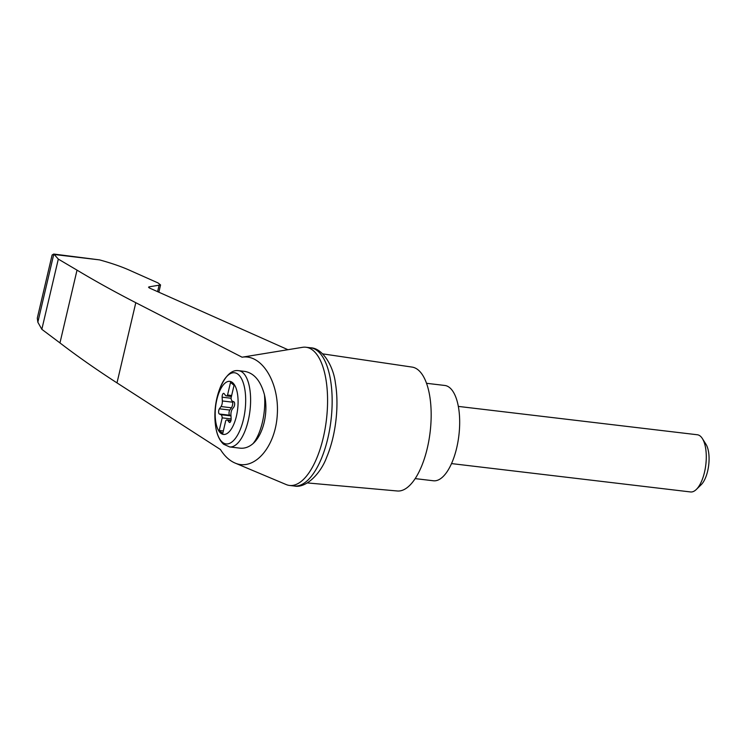 <?xml version="1.0" encoding="UTF-8"?>
<svg xmlns="http://www.w3.org/2000/svg" width="746" height="746" viewBox="0 0 746 746"><rect width="100%" height="100%" fill="white"/><g stroke="black" fill="none" stroke-linecap="round" stroke-linejoin="round"><path stroke-width="1.12" d="M220.434 449.512C224.546 456.114 229.423 460.618 235.046 463.042C254.116 471.444 275.339 447.33 277.251 415.102C279.619 382.94 261.93 353.818 242.086 357.203L135.8 302.699C114.474 291.723 94.882 280.869 77.024 270.136L59.96 342.927C77.22 356.15 96.234 369.466 116.991 382.894L220.434 449.512M235.046 463.042L286.203 484.564A69.592 28.88 -83.2 0 0 289.541 485.45A69.592 28.88 -83.2 0 0 326.422 419.756A69.592 28.88 -83.2 0 0 305.944 347.244A69.592 28.88 -83.2 0 0 302.484 347.328L242.086 357.203M77.024 270.136L58.309 259.095L53.824 254.06L37.841 322.207L41.832 329.322L59.96 342.927M53.824 254.06L99.544 259.888C112.217 263.366 122.838 267.096 131.408 271.078L158.096 282.958L160.558 284.953L149.303 286.809L148.529 287.163L149.76 288.161L287.947 349.706M53.731 254.05L52.108 254.992L37.3 318.113L37.841 322.207M58.309 259.095L41.832 329.322M238.673 370.678L244.809 371.405C254.162 373.121 260.718 380.945 264.466 394.848C268.597 412.24 263.375 434.573 253.034 443.609C248.903 447.134 244.548 448.644 239.96 448.15L229.628 446.929L223.614 444.243C219.175 440.205 216.443 433.696 215.426 424.716A35.836 14.873 96.8 0 0 222.373 442.229A35.836 14.873 96.8 0 0 242.72 422.273A35.836 14.873 96.8 0 0 240.417 376.889A35.836 14.873 96.8 0 0 219.669 388.946C225.32 375.658 231.652 369.568 238.673 370.678A38.391 15.936 96.8 0 1 249.975 410.682A38.391 15.936 96.8 0 1 229.628 446.929M220.713 433.174A26.725 11.087 96.8 0 1 221.105 388.162A26.725 11.087 96.8 0 1 238.086 402.392A26.725 11.087 96.8 0 1 220.713 433.174M225.488 395.399A4.802 1.996 -83.2 0 0 226.215 395.874A4.802 1.996 -83.2 0 0 227.558 395.007L230.514 382.381L234.039 385.337L231.073 397.963A4.802 1.996 -83.2 0 0 232.314 401.115L233.908 401.824A2.881 1.194 -83.2 0 1 234.654 404.043A2.881 1.194 -83.2 0 1 233.862 407.018L232.239 409.265A4.802 1.996 -83.2 0 0 230.934 414.851L231.139 418.637A2.881 1.194 -83.2 0 1 229.572 422.478A2.881 1.194 -83.2 0 1 229.134 422.189L227.782 420.427A4.802 1.996 -83.2 0 0 227.054 419.951A4.802 1.996 -83.2 0 0 225.712 420.809L222.756 433.435L219.231 430.479L222.196 417.863A4.802 1.996 -83.2 0 0 220.956 414.701L219.361 414.002A2.881 1.194 -83.2 0 1 218.615 411.773A2.881 1.194 -83.2 0 1 219.408 408.808L221.03 406.551A4.802 1.996 -83.2 0 0 222.336 400.966L222.131 397.18A2.881 1.194 -83.2 0 1 223.697 393.347A2.881 1.194 -83.2 0 1 224.136 393.627L225.488 395.399M223.334 430.974L219.231 430.479M231.652 395.501L227.558 395.007M231.148 418.916L222.196 417.863M232.696 401.292L232.743 402.206A4.802 1.996 -83.2 0 1 231.437 407.782L229.815 410.039A2.881 1.194 -83.2 0 0 229.022 413.004A2.881 1.194 -83.2 0 0 229.768 415.233L230.98 415.764M458.314 406.402L697.333 434.759A28.796 11.955 96.8 0 1 702.368 438.555A28.796 11.955 96.8 0 1 705.809 464.767A28.796 11.955 96.8 0 1 696.335 489.451A28.796 11.955 96.8 0 1 690.544 491.95L451.526 463.592M702.368 438.555L705.968 444.262A22.912 9.511 96.8 0 1 708.7 465.112A22.912 9.511 96.8 0 1 701.165 484.741L696.335 489.451M415.186 478.615L433.445 480.778A47.996 19.918 -83.2 0 0 456.701 447.88A47.996 19.918 -83.2 0 0 444.756 385.458L426.498 383.295M289.541 485.45L294.12 485.991A69.592 28.88 -83.2 0 0 294.325 486.019A69.592 28.88 -83.2 0 0 331 420.296A69.592 28.88 -83.2 0 0 310.718 347.813A69.592 28.88 -83.2 0 0 310.522 347.785L305.944 347.244M294.325 486.019C306.009 488.537 320.789 473.412 326.608 457.419A65.154 27.043 -83.2 0 0 332.921 437.725A65.154 27.043 -83.2 0 0 335.42 383.164C333.509 366.267 322.682 348.093 310.718 347.813M307.315 482.923L397.366 490.989A62.394 25.896 -83.2 0 0 427.299 448.197A62.394 25.896 -83.2 0 0 412.072 367.088L322.626 353.856M149.303 286.809L149.069 287.807M159.01 285.653L157.602 291.649M54.495 254.545L99.544 259.888M135.8 302.699L116.991 382.894M264.466 394.848A38.391 15.936 96.8 0 1 253.034 443.609M230.99 415.895L220.956 414.701M230.887 420.791L227.782 420.427M229.768 415.233L219.361 414.002M229.815 410.039L219.408 408.808M231.437 407.782L221.03 406.551M232.743 402.206L222.336 400.966M231.092 398.243L222.131 397.18M230.066 422.301L229.134 422.189M158.851 292.208L160.558 284.953M219.669 388.946A76.791 76.791 0 0 0 215.426 424.716M226.215 395.874L231.419 396.49M227.054 419.951L230.99 420.418"/></g></svg>
